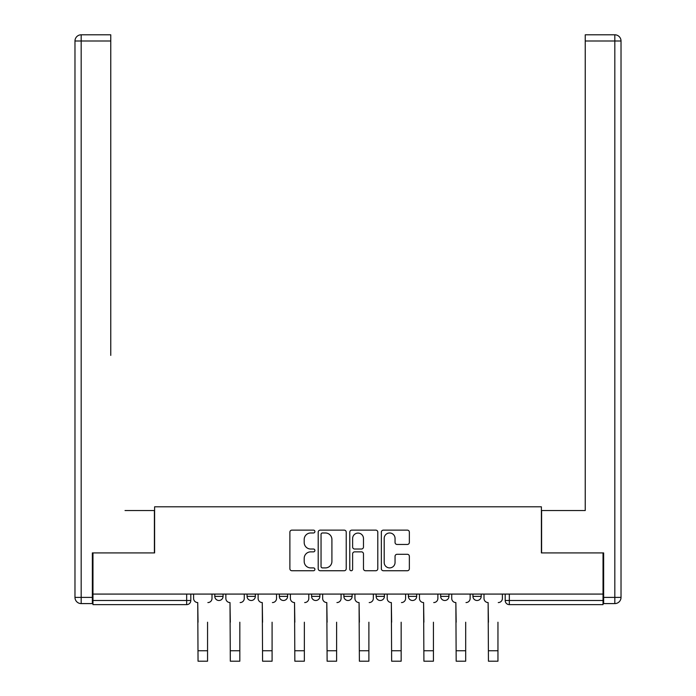 <?xml version="1.0" encoding="UTF-8"?>
<svg xmlns="http://www.w3.org/2000/svg" width="696" height="696" viewBox="0 0 696 696"><rect width="100%" height="100%" fill="white"/><g stroke="black" fill="none" stroke-linecap="round" stroke-linejoin="round"><path stroke-width="1.04" d="M314.905 531.561A1.418 1.418 0 0 0 313.487 530.135L291.911 530.135A2.027 2.027 0 0 0 289.884 532.17L289.884 568.71A2.027 2.027 0 0 0 291.911 570.746L313.487 570.746A1.418 1.418 0 0 0 314.905 569.319A1.418 1.418 0 0 0 313.487 567.901L310.694 567.901A6.499 6.499 0 0 1 304.195 561.402L304.195 558.357A6.499 6.499 0 0 1 310.694 551.858L313.487 551.858A1.418 1.418 0 0 0 314.905 550.44A1.418 1.418 0 0 0 313.487 549.022L310.694 549.022A6.499 6.499 0 0 1 304.195 542.523L304.195 539.478A6.499 6.499 0 0 1 310.694 532.979L313.487 532.979A1.418 1.418 0 0 0 314.905 531.561M472.932 594.08L472.932 596.359L481.206 596.359A4.133 4.133 0 0 1 477.065 600.491A4.133 4.133 0 0 1 472.932 596.359L472.932 594.08M408.395 594.08L408.395 596.359L416.669 596.359A4.133 4.133 0 0 1 412.537 600.491A4.133 4.133 0 0 1 408.395 596.359L408.395 594.08M376.127 594.08L376.127 596.359L384.401 596.359A4.133 4.133 0 0 1 380.268 600.491A4.133 4.133 0 0 1 376.127 596.359L376.127 594.08M311.599 594.08L311.599 596.359L319.873 596.359A4.133 4.133 0 0 1 315.732 600.491A4.133 4.133 0 0 1 311.599 596.359L311.599 594.08M407.334 544.455A2.027 2.027 0 0 0 409.361 542.419L409.361 532.17A2.027 2.027 0 0 0 407.334 530.135L383.374 530.135A2.027 2.027 0 0 0 381.347 532.17L381.347 568.71A2.027 2.027 0 0 0 383.374 570.746L407.334 570.746A2.027 2.027 0 0 0 409.361 568.71L409.361 556.33A2.027 2.027 0 0 0 407.334 554.294L397.077 554.294A2.027 2.027 0 0 0 395.05 556.33L395.05 562.472A5.429 5.429 0 0 1 389.621 567.901A5.429 5.429 0 0 1 384.192 562.472L384.192 538.408A5.429 5.429 0 0 1 389.621 532.979A5.429 5.429 0 0 1 395.05 538.408L395.05 542.419A2.027 2.027 0 0 0 397.077 544.455L407.334 544.455M92.968 594.08L92.968 552.92L154.608 552.92L154.608 506.801L541.392 506.801L541.392 552.92L603.032 552.92L603.032 594.08L92.968 594.08L92.968 600.491L190.808 600.491L190.808 594.08L190.808 600.491A4.133 4.133 0 0 1 186.667 604.633L92.968 604.633L92.968 600.491M346.225 532.17A2.027 2.027 0 0 0 344.189 530.135L320.238 530.135A2.027 2.027 0 0 0 318.202 532.17L318.202 568.71A2.027 2.027 0 0 0 320.238 570.746L344.189 570.746A2.027 2.027 0 0 0 346.225 568.71L346.225 532.17M351.811 530.135L375.762 530.135A2.027 2.027 0 0 1 377.798 532.17L377.798 568.71A2.027 2.027 0 0 1 375.762 570.746L365.513 570.746A2.027 2.027 0 0 1 363.477 568.71L363.477 553.894A2.027 2.027 0 0 0 361.45 551.858L354.647 551.858A2.027 2.027 0 0 0 352.62 553.894L352.62 569.319A1.418 1.418 0 0 1 351.202 570.746A1.418 1.418 0 0 1 349.775 569.319L349.775 532.17A2.027 2.027 0 0 1 351.811 530.135M505.192 594.08L505.192 600.491L603.032 600.491L603.032 604.633L509.333 604.633A4.133 4.133 0 0 1 505.192 600.491M603.032 594.08L603.032 600.491M481.206 594.08L481.206 596.359M448.937 594.08L448.937 596.359A4.133 4.133 0 0 1 444.796 600.491A4.133 4.133 0 0 1 440.664 596.359L448.937 596.359L448.937 594.08M440.664 594.08L440.664 596.359M416.669 594.08L416.669 596.359L416.669 594.08M384.401 596.359L384.401 594.08L384.401 596.359A4.133 4.133 0 0 1 380.268 600.491M352.132 594.08L352.132 596.359A4.133 4.133 0 0 1 348 600.491A4.133 4.133 0 0 1 343.868 596.359A4.133 4.133 0 0 0 348 600.491A4.133 4.133 0 0 0 352.132 596.359L352.132 594.08M343.868 594.08L343.868 596.359L352.132 596.359M319.873 594.08L319.873 596.359M287.605 594.08L287.605 596.359A4.133 4.133 0 0 1 283.463 600.491A4.133 4.133 0 0 1 279.331 596.359A4.133 4.133 0 0 0 283.463 600.491A4.133 4.133 0 0 0 287.605 596.359L279.331 596.359L279.331 594.08M247.063 594.08L247.063 596.359L255.336 596.359L255.336 594.08L255.336 596.359A4.133 4.133 0 0 1 251.204 600.491A4.133 4.133 0 0 1 247.063 596.359A4.133 4.133 0 0 0 251.204 600.491M214.794 594.08L214.794 596.359L223.068 596.359L223.068 594.08L223.068 596.359A4.133 4.133 0 0 1 218.935 600.491A4.133 4.133 0 0 1 214.794 596.359A4.133 4.133 0 0 0 218.935 600.491M186.667 594.08L186.667 604.633A4.133 4.133 0 0 0 190.808 600.491M322.474 532.979A1.418 1.418 0 0 0 321.047 534.398L321.047 566.474A1.418 1.418 0 0 0 322.474 567.901L325.415 567.901A6.499 6.499 0 0 0 331.914 561.402L331.914 539.478A6.499 6.499 0 0 0 325.415 532.979L322.474 532.979M363.477 538.513A5.429 5.429 0 0 0 358.048 533.084A5.429 5.429 0 0 0 352.62 538.513L352.62 546.986A2.027 2.027 0 0 0 354.647 549.022L361.45 549.022A2.027 2.027 0 0 0 363.477 546.986L363.477 538.513M193.601 598.429L193.601 594.08L193.601 598.429A4.133 4.133 0 0 0 197.734 602.562L198.047 622.215M197.734 602.562L198.047 661.2L207.556 661.2L207.556 622.215M212.002 598.429L212.002 594.08L212.002 598.429A4.133 4.133 0 0 1 207.869 602.562M207.556 661.2L198.047 661.2M225.861 598.429L225.861 594.08L225.861 598.429A4.133 4.133 0 0 0 230.002 602.562L230.315 622.215M230.002 602.562L230.315 661.2L239.824 661.2L239.824 622.215M244.27 598.429L244.27 594.08L244.27 598.429A4.133 4.133 0 0 1 240.137 602.562M258.129 598.429L258.129 594.08L258.129 598.429A4.133 4.133 0 0 0 262.27 602.562L262.575 622.215M262.27 602.562L262.575 661.2L272.092 661.2L272.092 622.215M276.538 598.429L276.538 594.08L276.538 598.429A4.133 4.133 0 0 1 272.406 602.562M92.351 597.394L92.351 603.597L81.18 603.597A6.203 6.203 0 0 1 74.977 597.394L74.977 41.003L81.18 41.003L81.18 34.8L110.76 34.8L110.76 41.003L81.18 41.003L81.18 597.394L92.351 597.394L92.351 552.92L154.399 552.92L154.399 510.525L125.028 510.525M110.76 41.003L110.76 355.395M81.18 34.8A6.203 6.203 0 0 0 74.977 41.003A6.203 6.203 0 0 1 81.18 34.8M570.972 510.525L585.24 510.525L585.24 34.8L614.82 34.8L585.24 34.8M603.649 597.394L614.82 597.394L614.82 41.003L621.023 41.003A6.203 6.203 0 0 0 614.82 34.8A6.203 6.203 0 0 1 621.023 41.003A6.203 6.203 0 0 0 614.82 34.8A6.203 6.203 0 0 1 621.023 41.003L621.023 597.394A6.203 6.203 0 0 1 614.82 603.597L603.649 603.597L603.649 552.92L541.601 552.92L541.601 510.525L585.24 510.525L585.24 355.395M614.82 603.597A6.203 6.203 0 0 0 621.023 597.394L614.82 597.394L614.82 603.597M239.824 661.2L230.315 661.2M272.092 661.2L262.575 661.2M290.397 598.429L290.397 594.08L290.397 598.429A4.133 4.133 0 0 0 294.53 602.562L294.843 622.215M294.53 602.562L294.843 661.2L304.361 661.2L304.361 622.215M308.806 598.429L308.806 594.08L308.806 598.429A4.133 4.133 0 0 1 304.665 602.562M322.666 598.429L322.666 594.08L322.666 598.429A4.133 4.133 0 0 0 326.798 602.562L327.111 622.215M326.798 602.562L327.111 661.2L336.62 661.2L336.62 622.215M341.075 598.429L341.075 594.08L341.075 598.429A4.133 4.133 0 0 1 336.934 602.562M354.925 598.429L354.925 594.08L354.925 598.429A4.133 4.133 0 0 0 359.066 602.562L359.38 622.215M359.066 602.562L359.38 661.2L368.889 661.2L368.889 622.215M373.334 598.429L373.334 594.08L373.334 598.429A4.133 4.133 0 0 1 369.202 602.562M304.361 661.2L294.843 661.2M336.62 661.2L327.111 661.2M368.889 661.2L359.38 661.2M387.194 598.429L387.194 594.08L387.194 598.429A4.133 4.133 0 0 0 391.335 602.562L391.639 622.215M391.335 602.562L391.639 661.2L401.157 661.2L401.157 622.215M405.603 598.429L405.603 594.08L405.603 598.429A4.133 4.133 0 0 1 401.47 602.562M401.157 661.2L391.639 661.2M419.462 598.429L419.462 594.08L419.462 598.429A4.133 4.133 0 0 0 423.594 602.562L423.907 622.215M423.594 602.562L423.907 661.2L433.425 661.2L433.425 622.215M437.871 598.429L437.871 594.08L437.871 598.429A4.133 4.133 0 0 1 433.73 602.562M433.425 661.2L423.907 661.2M451.73 598.429L451.73 594.08L451.73 598.429A4.133 4.133 0 0 0 455.863 602.562L456.176 622.215M455.863 602.562L456.176 661.2L465.685 661.2L465.685 622.215M470.139 598.429L470.139 594.08L470.139 598.429A4.133 4.133 0 0 1 465.998 602.562M465.685 661.2L456.176 661.2M483.998 598.429L483.998 594.08L483.998 598.429A4.133 4.133 0 0 0 488.131 602.562L488.444 622.215M488.131 602.562L488.444 661.2L497.953 661.2L497.953 622.215M502.399 598.429L502.399 594.08L502.399 598.429A4.133 4.133 0 0 1 498.266 602.562M497.953 661.2L488.444 661.2M509.333 594.08L509.333 604.633M207.556 650.751L198.047 650.751M81.18 603.597L81.18 597.394L74.977 597.394M614.82 34.8L614.82 41.003L585.24 41.003M239.824 650.751L230.315 650.751M272.092 650.751L262.575 650.751M304.361 650.751L294.843 650.751M336.62 650.751L327.111 650.751M368.889 650.751L359.38 650.751M401.157 650.751L391.639 650.751M433.425 650.751L423.907 650.751M465.685 650.751L456.176 650.751M497.953 650.751L488.444 650.751"/></g></svg>
